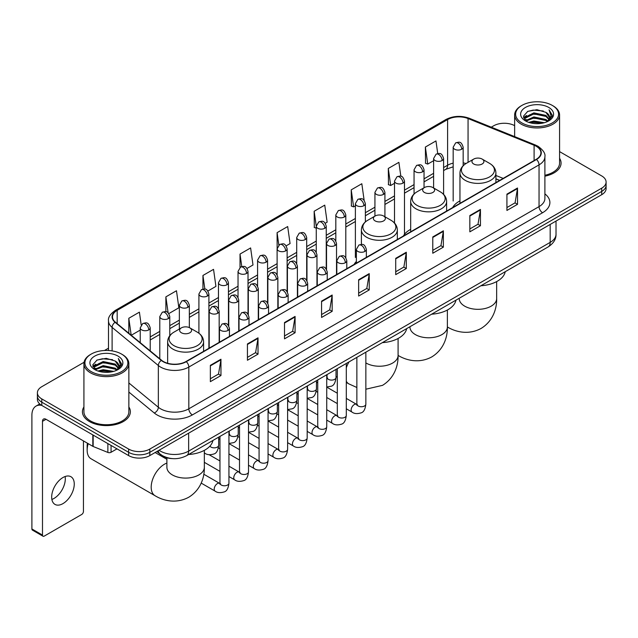 <?xml version="1.0" encoding="UTF-8"?>
<svg xmlns="http://www.w3.org/2000/svg" width="638" height="638" viewBox="0 0 638 638"><rect width="100%" height="100%" fill="white"/><g stroke="black" fill="none" stroke-linecap="round" stroke-linejoin="round"><path stroke-width="0.96" d="M356.371 261.444A26.461 15.28 0 0 0 354.09 264.475M410.681 229.337A26.461 15.28 0 0 0 403.375 236.02M459.958 200.882A26.461 15.28 0 0 0 452.661 207.565M499.642 180.442L495.909 178.935M172.252 458.602A14.977 8.645 180 0 1 161.031 454.934L156.876 451.513M84.049 362.288L41.789 386.692A14.977 8.645 0 0 0 37.395 392.809L37.395 399.332A14.977 8.645 0 0 0 41.789 405.441L128.637 455.588A14.977 8.645 0 0 0 149.818 455.588L601.714 194.686A14.977 8.645 0 0 0 606.1 188.569L606.1 185.307A14.977 8.645 0 0 1 601.714 191.424A14.977 8.645 0 0 0 606.1 185.307L606.1 182.045A14.977 8.645 0 0 0 601.714 175.936L559.574 151.605M37.395 392.809A14.977 8.645 0 0 0 41.789 398.917L128.637 449.064A14.977 8.645 0 0 0 149.818 449.064L149.818 452.326L601.714 191.424L149.818 452.326A14.977 8.645 0 0 1 128.637 452.326A14.977 8.645 0 0 0 149.818 452.326L149.818 455.588M41.789 398.917L41.789 402.179L128.637 452.326L41.789 402.179A14.977 8.645 0 0 1 37.395 396.07A14.977 8.645 0 0 0 41.789 402.179L41.789 405.441M83.921 406.948A23.965 13.837 0 0 0 82.43 411.765A23.965 13.837 0 0 0 89.448 421.543A23.965 13.837 0 0 0 115.566 424.541A23.965 13.837 0 0 0 130.359 411.765A23.965 13.837 0 0 0 128.86 406.948A23.965 13.837 0 0 1 130.359 411.765A23.965 13.837 0 0 1 115.566 424.541A23.965 13.837 0 0 1 89.448 421.543A23.965 13.837 0 0 1 82.43 411.765A23.965 13.837 0 0 1 83.921 406.948M536.223 146.277A15.974 9.227 180 0 1 540.904 152.801A15.974 9.227 180 0 1 536.223 159.317L186.001 361.515A15.974 9.227 180 0 1 161.621 360.287L115.382 322.166A15.974 9.227 180 0 1 112.495 316.871A15.974 9.227 180 0 1 117.177 310.347L447.597 119.577A15.974 9.227 180 0 1 468.061 118.548L534.094 145.241A15.974 9.227 180 0 1 536.223 146.277M536.502 146.11A16.373 9.458 0 0 0 534.317 145.049L468.284 118.357A16.373 9.458 0 0 0 447.318 119.418L116.89 310.188A16.373 9.458 0 0 0 115.055 322.294L161.294 360.422A16.373 9.458 0 0 0 186.288 361.682L536.502 159.484A16.373 9.458 0 0 0 536.502 146.11M210.365 365.351L210.365 381.66L220.955 375.543L220.955 359.234L210.365 365.351M210.365 378.765L218.523 374.051L220.915 359.776A3.995 2.305 -120 0 0 220.955 359.234M218.451 374.091L220.955 375.543M247.432 343.946L247.432 360.255L258.023 354.138L258.023 337.837L247.432 343.946M247.432 357.36L255.591 352.654L257.983 338.371A3.995 2.305 -120 0 0 258.023 337.837M255.519 352.694L258.023 354.138M284.5 322.549L284.5 338.85L295.091 332.741L295.091 316.432L284.5 322.549M284.5 335.963L292.659 331.25L295.051 316.974A3.995 2.305 -120 0 0 295.091 316.432M292.587 331.289L295.091 332.741M321.576 301.144L321.576 317.453L332.167 311.336L332.167 295.027L321.576 301.144M321.576 314.558L329.726 309.845L332.119 295.569A3.995 2.305 -120 0 0 332.167 295.027M329.655 309.893L332.167 311.336M506.923 194.135L506.923 210.444L517.514 204.327L517.514 188.019L506.923 194.135M506.923 207.549L515.081 202.836L517.466 188.561A3.995 2.305 -120 0 0 517.514 188.019M515.01 202.876L517.514 204.327M469.847 215.54L469.847 231.841L480.446 225.724L480.446 209.424L469.847 215.54M469.847 228.946L478.006 224.241L480.398 209.966A3.995 2.305 -120 0 0 480.446 209.424M477.934 224.281L480.446 225.724M432.779 236.937L432.779 253.246L443.37 247.129L443.37 230.82L432.779 236.937M432.779 250.351L440.938 245.646L443.33 231.363A3.995 2.305 -120 0 0 443.37 230.82M440.866 245.686L443.37 247.129M395.712 258.342L395.712 274.643L406.302 268.534L406.302 252.225L395.712 258.342M395.712 271.756L403.87 267.043L406.262 252.768A3.995 2.305 -120 0 0 406.302 252.225M403.798 267.083L406.302 268.534M358.644 279.739L358.644 296.048L369.235 289.931L369.235 273.63L358.644 279.739M358.644 293.153L366.802 288.448L369.187 274.173A3.995 2.305 -120 0 0 369.235 273.63M366.73 288.488L369.235 289.931M544.9 176.176A23.965 13.837 0 0 0 561.073 163.089A23.965 13.837 0 0 0 559.574 158.28A23.965 13.837 0 0 1 561.073 163.089A23.965 13.837 0 0 1 544.9 176.176M149.818 449.064L601.714 188.162A14.977 8.645 0 0 0 606.1 182.045M514.635 125.662A14.977 8.645 0 0 0 493.684 125.79L491.292 127.169M108.5 348.173L104.472 350.493M207.916 291.016L215.931 286.382L213.539 269.348L202.948 275.464L202.948 289.086M168.799 313.601L178.863 307.787L176.471 290.753L165.88 296.861L165.88 311.703M141.197 324.925L139.403 312.149L128.812 318.266L128.812 333.235M325.268 223.26L327.142 222.176L324.75 205.141L314.159 211.258L314.327 227.463M364.154 200.396L361.818 183.736L351.227 189.853L351.402 206.066M400.839 176.263L398.886 162.339L388.295 168.456L388.47 184.661M437.732 153.567L435.961 140.934L425.371 147.051L425.538 163.256M247.034 268.431L252.999 264.985L250.614 247.943L240.016 254.06L240.016 267.418M286.151 245.845L290.075 243.58L287.682 226.546L277.091 232.655L277.147 248.932M277.147 274.787L277.091 248.804M277.091 232.655L278.83 245.08M316.265 228.189L314.159 227.399M314.159 211.258L316.265 226.243A4.992 2.879 0 0 0 317.724 228.276A4.992 2.879 0 0 0 324.782 228.276A4.992 2.879 0 0 0 326.249 226.235C324.224 219.831 322.254 221.107 318.761 221.912A4.992 2.879 60 0 1 321.257 222.16A4.992 2.879 -120 0 1 324.782 228.276M351.227 189.853L353.619 206.895L355.382 205.875M353.619 206.895L351.227 206.002M388.295 168.456L390.687 185.491L394.499 183.289M390.687 185.491L388.295 184.597M425.371 147.051L427.755 164.086L433.617 160.704M427.755 164.086L425.371 163.192M240.016 254.06L241.778 266.572M202.948 275.464L204.862 289.086M165.88 296.861L168.129 312.859M131.268 335.261L140.232 330.085M128.812 318.266L131.189 335.189M521.924 122.935A21.469 12.393 0 0 0 552.285 122.935A21.469 12.393 0 0 0 552.285 105.406L552.994 105.812A22.466 12.975 0 0 1 559.574 114.992A22.466 12.975 0 0 1 545.705 126.97A22.466 12.975 0 0 1 521.222 124.163A22.466 12.975 0 0 1 514.635 114.992A22.466 12.975 0 0 1 521.222 105.812L521.924 105.406A21.469 12.393 0 0 0 521.924 122.935M544.9 175.259A22.466 12.975 0 0 0 559.574 163.089L559.574 114.992M528.695 122.352L533.878 121.021L544.381 122.711M530.178 122.799L533.878 122.041L542.842 123.086M525.481 120.67L533.878 116.945L545.929 119.489L547.875 121.1M525.983 121.108L533.878 117.966L545.929 120.51L547.332 121.587M524.771 119.992L525.05 117.288L533.878 112.87L545.929 115.414L549.23 119.162M524.659 119.497L525.05 118.309L533.878 113.891L545.929 116.435L548.999 119.649M547.205 121.691A12.481 7.209 0 0 0 549.589 117.456A12.481 7.209 0 0 0 545.929 112.36L549.581 117.703M548.76 107.447A16.476 9.514 0 0 0 525.489 107.423A16.476 9.514 0 0 0 525.385 120.853A16.476 9.514 0 0 0 525.457 120.901A16.476 9.514 0 0 0 548.832 120.853A16.476 9.514 0 0 0 548.76 107.447M545.929 112.36L536.965 109.68L527.746 111.379L523.471 116.204L526.31 121.356M548.225 121.188L552.213 116.14L552.293 115.231L549.047 109.824L551.088 115.885L547.34 121.627M552.994 105.812L552.285 105.406A21.469 12.393 0 0 0 521.924 105.406M549.047 109.824L552.285 115.438M527.53 111.483L533.177 110.087L543.289 110.996M523.639 118.046L525.481 116.594M529.532 114.872L533.177 114.17L542.93 114.968M529.532 118.947L533.177 118.245L542.93 119.043M530.282 122.831L533.177 122.321L542.826 123.094M523.535 117.639L526.557 115.494M525.138 120.383L526.557 119.569M473.699 163.99A5.989 3.461 0 0 0 482.168 163.99A5.989 3.461 0 0 0 482.168 159.093L489.609 163.392A16.508 9.53 0 0 1 489.609 176.87A16.508 9.53 0 0 1 466.258 176.87A16.508 9.53 0 0 1 466.258 163.392C462.191 165.808 460.094 169.014 459.958 173.018A17.976 10.375 0 0 0 465.23 180.355A17.976 10.375 0 0 0 484.816 182.604A17.976 10.375 0 0 0 495.909 173.018C495.774 169.014 493.676 165.808 489.609 163.392L482.168 159.093A5.989 3.461 0 0 0 473.699 159.093A5.989 3.461 0 0 0 473.699 163.99M480.916 285.744A27.458 15.854 0 0 0 505.232 271.7M424.414 192.445A5.989 3.461 0 0 0 432.891 192.445A5.989 3.461 0 0 0 432.891 187.548L440.324 191.847A16.508 9.53 0 0 1 440.324 205.324A16.508 9.53 0 0 1 416.973 205.324A16.508 9.53 0 0 1 416.973 191.847C412.906 194.263 410.808 197.469 410.681 201.472A17.976 10.375 0 0 0 415.944 208.809A17.976 10.375 0 0 0 435.531 211.058A17.976 10.375 0 0 0 446.624 201.472C446.488 197.469 444.391 194.263 440.324 191.847L432.891 187.548A5.989 3.461 0 0 0 424.414 187.548A5.989 3.461 0 0 0 424.414 192.445M431.631 314.191A27.458 15.854 0 0 0 455.947 300.155M375.128 220.9A5.989 3.461 0 0 0 383.605 220.9A5.989 3.461 0 0 0 383.605 216.003L391.038 220.301A16.508 9.53 0 0 1 391.038 233.779A16.508 9.53 0 0 1 367.687 233.779A16.508 9.53 0 0 1 367.687 220.301C363.62 222.718 361.523 225.924 361.395 229.927A17.976 10.375 0 0 0 366.659 237.264A17.976 10.375 0 0 0 386.245 239.513A17.976 10.375 0 0 0 397.338 229.927C397.211 225.924 395.105 222.718 391.038 220.301L383.605 216.003A5.989 3.461 0 0 0 375.128 216.003A5.989 3.461 0 0 0 375.128 220.9M382.345 342.646A27.458 15.854 0 0 0 406.661 328.61M88.188 443.649A18.725 10.806 120 0 0 87.151 450.189L87.151 446.106A13.733 7.927 -60 0 1 87.446 443.219M87.151 450.189A18.725 10.806 120 0 0 91.027 458.754L155.074 495.734A18.725 10.806 -60 0 1 152.203 480.725A18.725 10.806 -60 0 1 164.437 464.233A18.725 10.806 -60 0 1 166.893 463.076M181.375 332.757A5.989 3.461 0 0 0 189.853 332.757A5.989 3.461 0 0 0 189.853 327.868L197.294 332.159A16.508 9.53 0 0 1 197.294 345.644A16.508 9.53 0 0 1 173.943 345.644A16.508 9.53 0 0 1 173.943 332.159C169.875 334.575 167.77 337.781 167.642 341.785A17.976 10.375 0 0 0 172.906 349.122A17.976 10.375 0 0 0 192.493 351.371A17.976 10.375 0 0 0 203.586 341.785C203.458 337.781 201.361 334.575 197.294 332.159L189.853 327.868A5.989 3.461 0 0 0 181.375 327.868A5.989 3.461 0 0 0 181.375 332.757M188.593 454.511A27.458 15.854 0 0 0 212.917 440.467M65.1 476.522A15.974 9.227 -60 0 1 54.007 498.438A15.974 9.227 -60 0 1 51.877 499.434M62.971 503.605A15.974 9.227 120 0 0 73.402 489.529A15.974 9.227 120 0 0 70.954 476.73A15.974 9.227 120 0 0 62.971 477.519A15.974 9.227 120 0 0 52.531 491.595A15.974 9.227 120 0 0 54.98 504.403A15.974 9.227 120 0 0 62.971 503.605M111.068 445.444L111.068 452.27L116.985 448.857M41.614 405.345A19.969 11.532 -120 0 0 36.039 406.087A19.969 11.532 -120 0 0 31.9 415.226L31.9 528.966L42.491 535.083L42.491 421.343A4.992 2.879 60 0 1 43.528 419.054A4.992 2.879 60 0 1 46.024 419.302L92.821 446.321L92.821 434.909M42.491 535.083A2.496 1.443 120 0 0 43.009 536.223L32.418 530.106A2.496 1.443 -60 0 1 31.9 528.966M43.009 536.223A2.496 1.443 120 0 0 44.253 536.095L81.68 514.491A2.496 1.443 120 0 0 83.442 511.437L83.442 440.906M111.068 452.27A2.496 1.443 180 0 1 107.87 452.438L93.156 446.488A2.496 1.443 180 0 1 92.821 446.321M91.21 371.611A21.469 12.393 0 0 0 121.571 371.611A21.469 12.393 0 0 0 121.571 354.082A21.469 12.393 0 0 0 121.571 354.074L122.281 354.489A22.466 12.975 0 0 1 128.86 363.66A22.466 12.975 0 0 1 114.992 375.638A22.466 12.975 0 0 1 90.508 372.831A22.466 12.975 0 0 1 83.921 363.66A22.466 12.975 0 0 1 90.508 354.489L91.21 354.082A21.469 12.393 0 0 0 91.21 371.611M83.921 363.66L83.921 411.765A22.466 12.975 0 0 0 90.508 420.936A22.466 12.975 0 0 0 114.992 423.744A22.466 12.975 0 0 0 128.86 411.765L128.86 363.66M97.981 371.021L103.165 369.697L113.668 371.38M99.464 371.476L103.165 370.71L112.128 371.763L102.463 370.989L99.568 371.499M94.767 369.346L103.165 365.622L115.215 368.166L117.161 369.769M95.269 369.785L103.165 366.635L115.215 369.179L116.618 370.255M94.057 368.66L94.336 365.957L103.165 361.539L115.215 364.083L118.516 367.831M93.945 368.166L94.336 366.978L103.165 362.559L115.215 365.103L118.285 368.317M116.491 370.359A12.481 7.209 0 0 0 118.875 366.124A12.481 7.209 0 0 0 115.215 361.028L118.867 366.371M118.046 356.116A16.476 9.514 0 0 0 94.775 356.092A16.476 9.514 0 0 0 94.671 369.53A16.476 9.514 0 0 0 94.743 369.569A16.476 9.514 0 0 0 118.118 369.53A16.476 9.514 0 0 0 118.046 356.116M115.215 361.028L106.251 358.349L97.032 360.047L92.765 364.872L95.596 370.024M117.52 369.857L121.499 364.808L121.579 363.907L118.333 358.492L120.375 364.553L116.626 370.295M122.281 354.489L121.571 354.082A21.469 12.393 0 0 0 91.21 354.082M118.333 358.492L121.571 364.107M96.817 360.151L102.463 358.763L112.575 359.665M92.925 366.714L94.767 365.271M98.818 363.54L102.463 362.839L112.216 363.636M98.818 367.624L102.463 366.914L112.216 367.711M92.821 366.316L95.844 364.162M94.424 369.051L95.844 368.238M159.069 450.245A19.969 11.532 0 0 0 160.409 451.098A19.969 11.532 0 0 0 188.649 451.098L550.171 242.384A19.969 11.532 0 0 0 556.017 234.226C556.161 239.186 553.529 243.429 548.098 246.954L186.583 455.676A9.985 5.766 60 0 0 188.649 451.098L188.649 433.162M550.171 224.44L550.171 242.384A9.985 5.766 60 0 1 548.098 246.954M158.256 450.715A9.985 6.675 129.5 0 0 159.994 453.961L156.964 451.457M601.714 194.686L601.714 188.162M128.637 455.588L128.637 449.064M544.9 193.888A24.962 14.411 180 0 1 542.579 212.725L192.357 414.923A4.992 2.879 60 0 1 188.824 408.806L539.046 206.608A19.969 11.532 0 0 0 544.9 198.458L544.9 156.709A19.969 11.532 180 0 1 539.046 164.867A4.992 2.879 -120 0 0 536.502 159.484M192.357 414.923A24.962 14.411 180 0 1 157.052 414.923A24.962 14.411 180 0 1 154.26 412.993L128.86 392.059M161.294 360.422A4.992 3.342 129.5 0 0 158.344 365.526L158.344 407.267A19.969 11.532 0 0 0 160.585 408.806A19.969 11.532 0 0 0 188.824 408.806L188.824 367.065A19.969 11.532 180 0 1 158.344 365.526L112.113 327.398A19.969 11.532 180 0 1 108.5 320.786L108.5 350.509M544.9 156.709C545.562 153.591 543.265 150.113 538.017 146.269L535.386 145.001A4.992 2.337 112 0 0 534.317 145.049M535.386 145.001L469.353 118.301C461.083 115.374 453.235 115.805 445.803 119.577A4.992 2.879 60 0 1 447.318 119.418M116.89 310.188A4.992 2.879 -120 0 0 115.382 310.347C110.199 314.071 107.902 317.549 108.5 320.786M115.055 322.294A4.992 3.342 129.5 0 0 112.113 327.398L112.113 350.892M469.353 118.301A4.992 2.337 112 0 0 468.284 118.357M186.288 361.682A4.992 2.879 60 0 1 188.824 367.065L539.046 164.867L539.046 206.608A4.992 2.879 60 0 0 542.579 212.725M128.86 382.952L158.344 407.267A4.992 3.342 -50.5 0 1 154.26 412.993M117.177 310.347L117.177 323.641M534.094 145.241L534.094 160.553M468.061 118.548L468.061 162.355M503.175 178.401L495.909 175.466M466.051 163.511A15.974 9.227 0 0 0 463.156 162.873M453.171 163.153A15.974 9.227 0 0 0 447.597 165.242L443.601 167.547M447.597 119.577L447.597 165.242A8.988 5.192 60 0 1 445.739 169.357L443.601 170.585M433.617 173.313L424.039 178.839M414.054 184.605L404.484 190.132M394.499 195.898L384.921 201.425M374.937 207.191L365.367 212.717M355.382 218.483L345.804 224.01M335.819 229.776L326.249 235.302M316.265 241.068L306.687 246.595M296.702 252.353L287.132 257.88M277.147 263.646L267.569 269.172M257.585 274.938L248.015 280.465M238.03 286.231L228.452 291.757M218.467 297.523L208.897 303.05M198.912 308.816L189.334 314.343M179.35 320.109L169.78 325.635M159.795 331.401L150.217 336.928M358.644 280.257L369.187 274.173M395.712 258.861L406.262 252.768M432.779 237.456L443.33 231.363M469.847 216.051L480.398 209.966M506.923 194.654L517.466 188.561M321.576 301.662L332.119 295.569M284.5 323.059L295.051 316.974M247.432 344.464L257.983 338.371M210.365 365.869L220.915 359.776M496.659 281.581L496.659 298.52A18.725 10.806 180 0 1 491.172 306.16A18.725 10.806 180 0 1 464.695 306.16A18.725 10.806 180 0 1 459.216 298.52L459.256 299.246M447.39 326.959A18.725 10.806 -60 0 1 447.374 326.951L447.39 326.959C455.412 331.88 468.396 335.349 481.092 328.442C493.421 320.898 496.914 307.915 496.659 298.52M447.374 310.028L447.374 326.967A18.725 10.806 180 0 1 441.887 334.615A18.725 10.806 180 0 1 415.41 334.615A18.725 10.806 180 0 1 409.931 326.967L409.971 327.701M447.374 326.967C447.629 336.37 444.136 349.353 431.806 356.897C419.118 363.804 406.127 360.334 398.104 355.414A18.725 10.806 -60 0 1 398.088 355.406A18.725 10.806 180 0 1 392.601 363.07A18.725 10.806 180 0 1 366.124 363.07A18.725 10.806 180 0 1 365.853 362.91M356.865 387.489L348.819 383.869A18.725 10.806 -60 0 1 346.298 381.245M346.298 367.791A18.725 10.806 -60 0 1 349.042 361.882M204.335 450.348L204.335 467.287A18.725 10.806 180 0 1 198.857 474.927A18.725 10.806 180 0 1 172.38 474.927A18.725 10.806 180 0 1 166.893 467.287L166.933 468.021M364.888 251.428A4.992 2.879 0 0 0 366.356 249.394C364.33 242.99 362.36 244.266 358.867 245.072A4.992 2.879 60 0 1 361.363 245.319A4.992 2.879 -120 0 1 364.888 251.428A4.992 2.879 0 0 1 357.83 251.428A4.992 2.879 0 0 1 356.371 249.394L358.867 245.072M346.298 408.783L352.056 412.108A4.49 2.592 -60 0 1 351.363 408.511A4.49 2.592 -60 0 1 354.297 404.548A4.49 2.592 -60 0 1 354.497 404.444A4.49 2.592 -60 0 1 356.546 404.325L346.298 398.407M357.128 404.779L356.722 405.114L356.865 404.141A4.49 2.592 -0 0 0 358.181 405.975A4.49 2.592 -0 0 0 364.33 406.087A4.49 2.592 -0 0 0 365.853 404.141C365.239 409.357 363.62 412.276 361.004 412.882C357.248 414.022 354.265 413.767 352.056 412.108M345.333 262.72A4.992 2.879 0 0 0 346.793 260.687C344.767 254.283 342.797 255.559 339.304 256.356A4.992 2.879 60 0 1 341.801 256.604A4.992 2.879 -120 0 1 345.333 262.72A4.992 2.879 0 0 1 338.268 262.72A4.992 2.879 0 0 1 336.808 260.687L339.304 256.356M326.736 420.075L332.494 423.401A4.49 2.592 -60 0 1 331.808 419.804A4.49 2.592 -60 0 1 334.743 415.84A4.49 2.592 -60 0 1 334.942 415.729A4.49 2.592 -60 0 1 336.992 415.617L326.736 409.7M337.566 416.072L337.167 416.407L337.311 415.434A4.49 2.592 -0 0 0 338.626 417.268A4.49 2.592 -0 0 0 344.775 417.38A4.49 2.592 -0 0 0 346.298 415.434C345.676 420.649 344.065 423.568 341.45 424.174C337.693 425.315 334.711 425.06 332.494 423.401M325.771 274.013A4.992 2.879 0 0 0 327.238 271.979C325.213 265.575 323.243 266.844 319.75 267.649A4.992 2.879 60 0 1 322.246 267.896A4.992 2.879 -120 0 1 325.771 274.013A4.992 2.879 0 0 1 318.713 274.013A4.992 2.879 0 0 1 317.253 271.979L319.75 267.649M307.181 431.368L312.939 434.693A4.49 2.592 -60 0 1 312.245 431.089A4.49 2.592 -60 0 1 315.18 427.133A4.49 2.592 -60 0 1 315.379 427.021A4.49 2.592 -60 0 1 317.429 426.91L307.181 420.992M318.011 427.364L317.604 427.691L317.748 426.726A4.49 2.592 -0 0 0 319.064 428.561A4.49 2.592 -0 0 0 325.213 428.672A4.49 2.592 -0 0 0 326.736 426.726C326.122 431.942 324.503 434.861 321.887 435.467C318.131 436.607 315.148 436.352 312.939 434.693M306.216 285.306A4.992 2.879 0 0 0 307.675 283.272C305.65 276.86 303.68 278.136 300.187 278.942A4.992 2.879 60 0 1 302.683 279.189A4.992 2.879 -120 0 1 306.216 285.306A4.992 2.879 0 0 1 299.158 285.306A4.992 2.879 0 0 1 297.691 283.272L300.187 278.942M287.618 442.66L293.376 445.986A4.49 2.592 -60 0 1 292.69 442.381A4.49 2.592 -60 0 1 295.625 438.426A4.49 2.592 -60 0 1 295.825 438.314A4.49 2.592 -60 0 1 297.874 438.202L287.618 432.285M298.448 438.657L298.05 438.984L298.193 438.019A4.49 2.592 -0 0 0 299.509 439.853A4.49 2.592 -0 0 0 305.658 439.965A4.49 2.592 -0 0 0 307.181 438.019C306.559 443.235 304.948 446.145 302.332 446.76C298.576 447.9 295.593 447.645 293.376 445.986M286.653 296.598A4.992 2.879 0 0 0 288.121 294.557C286.095 288.153 284.125 289.429 280.632 290.234A4.992 2.879 60 0 1 283.128 290.481A4.992 2.879 -120 0 1 286.653 296.598A4.992 2.879 0 0 1 279.596 296.598A4.992 2.879 0 0 1 278.136 294.557L280.632 290.234M268.064 453.953L273.822 457.279A4.49 2.592 -60 0 1 273.128 453.674A4.49 2.592 -60 0 1 276.063 449.718A4.49 2.592 -60 0 1 276.262 449.607A4.49 2.592 -60 0 1 278.312 449.495L268.064 443.577M278.894 449.95L278.487 450.276L278.631 449.311A4.49 2.592 -0 0 0 279.946 451.146A4.49 2.592 -0 0 0 286.095 451.257A4.49 2.592 -0 0 0 287.618 449.311C287.004 454.527 285.385 457.438 282.77 458.052C279.013 459.193 276.031 458.937 273.822 457.279M267.099 307.891A4.992 2.879 0 0 0 268.558 305.849C266.532 299.445 264.563 300.721 261.07 301.527A4.992 2.879 60 0 1 263.566 301.774A4.992 2.879 -120 0 1 267.099 307.891A4.992 2.879 0 0 1 260.041 307.891A4.992 2.879 0 0 1 258.573 305.849L261.07 301.527M248.501 465.246L254.259 468.571A4.49 2.592 -60 0 1 253.573 464.966A4.49 2.592 -60 0 1 256.508 461.011A4.49 2.592 -60 0 1 256.707 460.899A4.49 2.592 -60 0 1 258.757 460.788L248.501 454.87M259.331 461.242L258.932 461.569L259.076 460.604A4.49 2.592 -0 0 0 260.392 462.438A4.49 2.592 -0 0 0 266.54 462.55A4.49 2.592 -0 0 0 268.064 460.604C267.442 465.82 265.831 468.731 263.215 469.345C259.459 470.485 256.476 470.23 254.259 468.571M247.536 319.183A4.992 2.879 0 0 0 249.003 317.142C246.978 310.738 245.008 312.014 241.515 312.819A4.992 2.879 60 0 1 244.011 313.067A4.992 2.879 -120 0 1 247.536 319.183A4.992 2.879 0 0 1 240.478 319.183A4.992 2.879 0 0 1 239.019 317.142L241.515 312.819M228.946 476.538L234.704 479.864A4.49 2.592 -60 0 1 234.01 476.259A4.49 2.592 -60 0 1 236.945 472.303A4.49 2.592 -60 0 1 237.145 472.192A4.49 2.592 -60 0 1 239.194 472.08L228.946 466.163M239.776 472.535L239.37 472.862L239.513 471.897A4.49 2.592 -0 0 0 240.829 473.731A4.49 2.592 -0 0 0 246.978 473.843A4.49 2.592 -0 0 0 248.501 471.897C247.887 477.112 246.268 480.023 243.652 480.637C239.896 481.778 236.913 481.523 234.704 479.864M227.981 330.476A4.992 2.879 0 0 0 229.441 328.434C227.415 322.031 225.445 323.306 221.952 324.112A4.992 2.879 60 0 1 224.448 324.359A4.992 2.879 -120 0 1 227.981 330.476A4.992 2.879 0 0 1 220.923 330.476A4.992 2.879 0 0 1 219.456 328.434L221.952 324.112M201.209 483.11L215.142 491.156A4.49 2.592 -60 0 1 214.456 487.552A4.49 2.592 -60 0 1 217.391 483.596A4.49 2.592 -60 0 1 217.59 483.484A4.49 2.592 -60 0 1 219.639 483.373L203.793 474.225M220.214 483.819L219.815 484.154L219.958 483.181A4.49 2.592 -0 0 0 221.274 485.016A4.49 2.592 -0 0 0 227.423 485.127A4.49 2.592 -0 0 0 228.946 483.181C228.324 488.405 226.713 491.316 224.097 491.93C220.341 493.07 217.359 492.815 215.142 491.156M335.062 245.502A4.992 2.879 0 0 0 336.521 243.461C334.495 237.057 332.526 238.333 329.033 239.138A4.992 2.879 60 0 1 331.529 239.386A4.992 2.879 -120 0 1 335.062 245.502A4.992 2.879 0 0 1 327.996 245.502A4.992 2.879 0 0 1 326.536 243.461L329.033 239.138M327.294 378.135L326.887 378.47L327.039 377.497A4.49 2.592 -0 0 0 328.355 379.331A4.49 2.592 -0 0 0 334.503 379.443A4.49 2.592 -0 0 0 336.019 377.497C335.405 382.72 333.794 385.631 331.178 386.245L326.736 386.987M315.499 256.787A4.992 2.879 0 0 0 316.966 254.753C314.933 248.349 312.971 249.625 309.47 250.431A4.992 2.879 60 0 1 311.966 250.678A4.992 2.879 -120 0 1 315.499 256.787A4.992 2.879 0 0 1 308.441 256.787A4.992 2.879 0 0 1 306.974 254.753L309.47 250.431M307.731 389.427L307.333 389.762L307.476 388.789A4.49 2.592 -0 0 0 308.792 390.623A4.49 2.592 -0 0 0 314.941 390.735A4.49 2.592 -0 0 0 316.464 388.789C315.85 394.013 314.231 396.924 311.615 397.538L307.181 398.279M295.944 268.08A4.992 2.879 0 0 0 297.404 266.046C295.378 259.642 293.408 260.918 289.915 261.724A4.992 2.879 60 0 1 292.411 261.971A4.992 2.879 -120 0 1 295.944 268.08A4.992 2.879 0 0 1 288.878 268.08A4.992 2.879 0 0 1 287.419 266.046L289.915 261.724M288.177 400.72L287.77 401.055L287.921 400.082A4.49 2.592 -0 0 0 289.237 401.916A4.49 2.592 -0 0 0 295.386 402.028A4.49 2.592 -0 0 0 296.901 400.082C296.287 405.305 294.676 408.216 292.06 408.83L287.618 409.572M276.382 279.372A4.992 2.879 0 0 0 277.849 277.339C275.815 270.935 273.854 272.211 270.353 273.016A4.992 2.879 60 0 1 272.849 273.263A4.992 2.879 -120 0 1 276.382 279.372A4.992 2.879 0 0 1 269.324 279.372A4.992 2.879 0 0 1 267.856 277.339L270.353 273.016M268.614 412.012L268.215 412.347L268.359 411.374A4.49 2.592 -0 0 0 269.675 413.209A4.49 2.592 -0 0 0 275.823 413.32A4.49 2.592 -0 0 0 277.347 411.374C276.733 416.598 275.114 419.509 272.498 420.123L268.064 420.865M256.827 290.665A4.992 2.879 0 0 0 258.286 288.631C256.261 282.227 254.291 283.503 250.798 284.309A4.992 2.879 60 0 1 253.294 284.556A4.992 2.879 -120 0 1 256.827 290.665A4.992 2.879 0 0 1 249.761 290.665A4.992 2.879 0 0 1 248.302 288.631L250.798 284.309M249.059 423.305L248.653 423.64L248.804 422.667A4.49 2.592 -0 0 0 250.12 424.501A4.49 2.592 -0 0 0 256.269 424.613A4.49 2.592 -0 0 0 257.784 422.667C257.17 427.883 255.559 430.802 252.943 431.416L248.501 432.157M237.264 301.957A4.992 2.879 0 0 0 238.732 299.924C236.698 293.52 234.736 294.796 231.235 295.593A4.992 2.879 60 0 1 233.731 295.841A4.992 2.879 -120 0 1 237.264 301.957A4.992 2.879 0 0 1 230.206 301.957A4.992 2.879 0 0 1 228.739 299.924L231.235 295.593M229.497 434.598L229.098 434.933L229.241 433.96A4.49 2.592 -0 0 0 230.557 435.794A4.49 2.592 -0 0 0 236.706 435.906A4.49 2.592 -0 0 0 238.229 433.96C237.615 439.175 235.996 442.094 233.38 442.7L228.946 443.45M217.71 313.25A4.992 2.879 0 0 0 219.169 311.216C217.143 304.812 215.173 306.081 211.68 306.886A4.992 2.879 60 0 1 214.177 307.133A4.992 2.879 -120 0 1 217.71 313.25A4.992 2.879 0 0 1 210.644 313.25A4.992 2.879 0 0 1 209.184 311.216L211.68 306.886M209.934 446.114A4.49 2.592 -0 0 0 211.003 447.086A4.49 2.592 -0 0 0 217.151 447.198A4.49 2.592 -0 0 0 218.667 445.252C218.052 450.468 216.441 453.387 213.826 453.993C210.069 455.141 207.079 454.878 204.87 453.219A4.49 2.592 -60 0 1 204.335 452.717M461.697 149.228A4.992 2.879 0 0 0 463.156 147.195C461.13 140.791 459.161 142.067 455.668 142.872A4.992 2.879 60 0 1 458.164 143.119A4.992 2.879 -120 0 1 461.697 149.228A4.992 2.879 0 0 1 454.639 149.228A4.992 2.879 0 0 1 453.171 147.195L455.668 142.872M442.134 160.521A4.992 2.879 0 0 0 443.601 158.487C441.576 152.083 439.606 153.359 436.113 154.165A4.992 2.879 60 0 1 438.609 154.412A4.992 2.879 -120 0 1 442.134 160.521A4.992 2.879 0 0 1 435.076 160.521A4.992 2.879 0 0 1 433.617 158.487L436.113 154.165M422.579 171.813A4.992 2.879 0 0 0 424.039 169.78C422.013 163.376 420.043 164.652 416.55 165.449A4.992 2.879 60 0 1 419.046 165.697A4.992 2.879 -120 0 1 422.579 171.813A4.992 2.879 0 0 1 415.521 171.813A4.992 2.879 0 0 1 414.054 169.78L416.55 165.449M403.017 183.106A4.992 2.879 0 0 0 404.484 181.072C402.458 174.668 400.489 175.936 396.995 176.742A4.992 2.879 60 0 1 399.492 176.989A4.992 2.879 -120 0 1 403.017 183.106A4.992 2.879 0 0 1 395.959 183.106A4.992 2.879 0 0 1 394.499 181.072L396.995 176.742M383.462 194.399A4.992 2.879 0 0 0 384.921 192.357C382.896 185.953 380.926 187.229 377.433 188.035A4.992 2.879 60 0 1 379.929 188.282A4.992 2.879 -120 0 1 383.462 194.399A4.992 2.879 0 0 1 376.404 194.399A4.992 2.879 0 0 1 374.937 192.357L377.433 188.035M363.899 205.691A4.992 2.879 0 0 0 365.367 203.65C363.341 197.246 361.371 198.522 357.878 199.327A4.992 2.879 60 0 1 360.374 199.574A4.992 2.879 -120 0 1 363.899 205.691A4.992 2.879 0 0 1 356.841 205.691A4.992 2.879 0 0 1 355.382 203.65L357.878 199.327M344.345 216.984A4.992 2.879 0 0 0 345.804 214.942C343.778 208.538 341.809 209.814 338.315 210.62A4.992 2.879 60 0 1 340.812 210.867A4.992 2.879 -120 0 1 344.345 216.984A4.992 2.879 0 0 1 337.287 216.984A4.992 2.879 0 0 1 335.819 214.942L338.315 210.62M305.227 239.569A4.992 2.879 0 0 0 306.687 237.527C304.661 231.123 302.691 232.399 299.198 233.205A4.992 2.879 60 0 1 301.694 233.452A4.992 2.879 -120 0 1 305.227 239.569A4.992 2.879 0 0 1 298.169 239.569A4.992 2.879 0 0 1 296.702 237.527L299.198 233.205M285.664 250.862A4.992 2.879 0 0 0 287.132 248.82C285.106 242.416 283.136 243.692 279.643 244.498A4.992 2.879 60 0 1 282.14 244.745A4.992 2.879 -120 0 1 285.664 250.862A4.992 2.879 0 0 1 278.607 250.862A4.992 2.879 0 0 1 277.147 248.82L279.643 244.498M266.11 262.154A4.992 2.879 0 0 0 267.569 260.113C265.544 253.709 263.574 254.985 260.081 255.79A4.992 2.879 60 0 1 262.577 256.037A4.992 2.879 -120 0 1 266.11 262.154A4.992 2.879 0 0 1 259.052 262.154A4.992 2.879 0 0 1 257.585 260.113L260.081 255.79M246.547 273.447A4.992 2.879 0 0 0 248.015 271.405C245.989 265.001 244.019 266.277 240.526 267.083A4.992 2.879 60 0 1 243.022 267.33A4.992 2.879 -120 0 1 246.547 273.447A4.992 2.879 0 0 1 239.489 273.447A4.992 2.879 0 0 1 238.03 271.405L240.526 267.083M226.992 284.739A4.992 2.879 0 0 0 228.452 282.698C226.426 276.294 224.456 277.57 220.963 278.375A4.992 2.879 60 0 1 223.459 278.623A4.992 2.879 -120 0 1 226.992 284.739A4.992 2.879 0 0 1 219.935 284.739A4.992 2.879 0 0 1 218.467 282.698L220.963 278.375M207.43 296.024A4.992 2.879 0 0 0 208.897 293.99C206.871 287.586 204.902 288.862 201.409 289.668A4.992 2.879 60 0 1 203.905 289.915A4.992 2.879 -120 0 1 207.43 296.024A4.992 2.879 0 0 1 200.372 296.024A4.992 2.879 0 0 1 198.912 293.99L201.409 289.668M187.875 307.317A4.992 2.879 0 0 0 189.334 305.283C187.309 298.879 185.339 300.155 181.846 300.961A4.992 2.879 60 0 1 184.342 301.208A4.992 2.879 -120 0 1 187.875 307.317A4.992 2.879 0 0 1 180.817 307.317A4.992 2.879 0 0 1 179.35 305.283L181.846 300.961M168.312 318.609A4.992 2.879 0 0 0 169.78 316.576C167.754 310.172 165.784 311.448 162.291 312.253A4.992 2.879 60 0 1 164.787 312.5A4.992 2.879 -120 0 1 168.312 318.609A4.992 2.879 0 0 1 161.254 318.609A4.992 2.879 0 0 1 159.795 316.576L162.291 312.253M148.758 329.902A4.992 2.879 0 0 0 150.217 327.868C148.191 321.464 146.222 322.74 142.729 323.546A4.992 2.879 60 0 1 145.225 323.793A4.992 2.879 -120 0 1 148.758 329.902A4.992 2.879 0 0 1 141.7 329.902A4.992 2.879 0 0 1 140.232 327.868L142.729 323.546M42.491 421.343L46.024 419.302M93.156 435.1L93.156 446.488M107.87 452.438L107.87 443.601M186.583 455.676C178.544 459.711 170.513 459.711 162.475 455.676L159.994 453.961M556.017 234.226L556.017 221.067M445.803 119.577L115.382 310.347M453.171 166.829L445.739 169.357M433.617 176.351L424.039 181.878M414.054 187.644L404.484 193.17M394.499 198.936L384.921 204.463M374.937 210.229L365.367 215.756M355.382 221.522L345.804 227.048M335.819 232.814L326.249 238.341M316.265 244.107L306.687 249.633M296.702 255.399L287.132 260.926M277.147 266.692L267.569 272.219M257.585 277.977L248.015 283.503M238.03 289.269L228.452 294.796M218.467 300.562L208.897 306.088M198.912 311.854L189.334 317.381M179.35 323.147L169.78 328.674M159.795 334.44L150.217 339.966M499.753 180.379L495.909 178.823M524.627 119.816L524.627 118.987M514.635 136.612L514.635 114.992M495.909 182.596L495.909 173.018M459.958 203.347L459.958 173.018M473.699 159.093L466.258 163.392M398.104 355.414L398.088 355.406C398.343 364.824 394.85 377.808 382.521 385.352L365.853 389.212M446.624 211.05L446.624 201.472M410.681 231.801L410.681 201.472M424.414 187.548L416.973 191.847M348.819 383.869L346.298 382.409M337.311 377.225L336.019 376.484M398.088 338.483L398.088 355.422M397.338 239.505L397.338 229.927M361.395 244.402L361.395 229.927M375.128 216.003L367.687 220.301M204.335 467.287C204.591 476.69 201.098 489.673 188.776 497.217C176.08 504.116 163.089 500.655 155.074 495.734M203.586 351.363L203.586 341.785M167.642 363.269L167.642 341.785M181.375 327.868L173.943 332.159M166.893 459.32L155.122 452.525M166.893 457.797L166.893 467.287M357.455 404.683L356.546 404.325M365.853 352.168L365.853 404.141M366.356 257.393L366.356 249.394M337.311 403.599L326.736 397.49M317.748 392.306L316.193 391.405M356.865 357.36L356.865 404.141M356.371 263.159L356.371 249.394M337.311 393.215L326.736 387.114M337.901 415.976L336.992 415.617M346.298 363.461L346.298 415.434M346.793 268.686L346.793 260.687M317.748 414.891L307.181 408.783M298.193 403.599L296.638 402.698M337.311 368.652L337.311 415.434M336.808 274.452L336.808 260.687M317.748 404.508L307.181 398.407M318.338 427.269L317.429 426.91M326.736 374.753L326.736 426.726M327.238 279.978L327.238 271.979M298.193 426.184L287.618 420.075M278.631 414.891L277.075 413.99M317.748 379.945L317.748 426.726M317.253 285.744L317.253 271.979M298.193 415.801L287.618 409.7M298.783 438.561L297.874 438.202M307.181 386.046L307.181 438.019M307.675 291.271L307.675 283.272M278.631 437.469L268.064 431.368M259.076 426.184L257.521 425.283M298.193 391.238L298.193 438.019M297.691 297.037L297.691 283.272M278.631 427.093L268.064 420.992M279.221 449.854L278.312 449.495M287.618 397.338L287.618 449.311M288.121 302.564L288.121 294.557M259.076 448.761L248.501 442.66M239.513 437.469L237.958 436.575M278.631 402.53L278.631 449.311M278.136 308.329L278.136 294.557M259.076 438.386L248.501 432.285M259.666 461.146L258.757 460.788M268.064 408.631L268.064 460.604M268.558 313.856L268.558 305.849M239.513 460.054L228.946 453.953M219.958 448.761L218.403 447.868M259.076 413.823L259.076 460.604M258.573 319.622L258.573 305.849M239.513 449.678L228.946 443.577M240.103 472.439L239.194 472.08M248.501 419.924L248.501 471.897M249.003 325.149L249.003 317.142M219.958 471.346L204.335 462.335M239.513 425.115L239.513 471.897M239.019 330.915L239.019 317.142M219.958 460.971L209.112 454.711M220.549 483.732L219.639 483.373M228.946 431.216L228.946 483.181M229.441 336.441L229.441 328.434M219.958 436.408L219.958 483.181M219.456 342.207L219.456 328.434M327.629 378.047L326.712 377.688M336.019 369.394L336.019 377.497M336.521 274.619L336.521 243.461M327.039 374.586L327.039 377.497M317.748 382.888L316.464 382.146M326.536 269.427L326.536 243.461M308.066 389.339L307.157 388.981M316.464 380.687L316.464 388.789M316.966 285.912L316.966 254.753M307.476 385.878L307.476 388.789M298.193 394.18L296.901 393.439M306.974 280.72L306.974 254.753M288.512 400.632L287.594 400.265M296.901 391.979L296.901 400.082M297.404 297.204L297.404 266.046M287.921 397.171L287.921 400.082M278.631 405.473L277.347 404.731M287.419 292.013L287.419 266.046M268.949 411.925L268.04 411.558M277.347 403.272L277.347 411.374M277.849 308.497L277.849 277.339M268.359 408.464L268.359 411.374M259.076 416.766L257.784 416.024M267.856 303.305L267.856 277.339M249.394 423.217L248.477 422.85M257.784 414.564L257.784 422.667M258.286 319.782L258.286 288.631M248.804 419.748L248.804 422.667M239.513 428.058L238.229 427.308M248.302 314.598L248.302 288.631M229.832 434.502L228.922 434.143M238.229 425.857L238.229 433.96M238.732 331.074L238.732 299.924M229.241 431.041L229.241 433.96M219.958 439.351L218.667 438.601M228.739 325.882L228.739 299.924M218.667 437.15L218.667 445.252M219.169 342.367L219.169 311.216M204.87 453.219L204.335 452.916M209.184 348.133L209.184 311.216M463.156 165.744L463.156 147.195M453.171 201.002L453.171 147.195M443.601 194.367L443.601 158.487M433.617 187.971L433.617 158.487M424.039 187.763L424.039 169.78M414.054 194.016L414.054 169.78M404.484 234.329L404.484 181.072M394.499 223.021L394.499 181.072M384.921 216.768L384.921 192.357M374.937 216.115L374.937 192.357M365.367 221.936L365.367 203.65M355.382 257.465L355.382 203.65M345.804 257.704L345.804 214.942M335.819 240.909L335.819 214.942M326.249 268.997L326.249 226.235M316.265 252.201L316.265 226.235L318.761 221.912M306.687 280.289L306.687 237.527M296.702 263.494L296.702 237.527M287.132 291.582L287.132 248.82M267.569 302.867L267.569 260.113M257.585 286.079L257.585 260.113M248.015 314.159L248.015 271.405M238.03 297.372L238.03 271.405M228.452 325.452L228.452 282.698M218.467 308.664L218.467 282.698M208.897 347.798L208.897 293.99M198.912 333.227L198.912 293.99M189.334 327.597L189.334 305.283M179.35 329.033L179.35 305.283M169.78 335.716L169.78 316.576M159.795 358.779L159.795 316.576M150.217 350.884L150.217 327.868M140.232 342.654L140.232 327.868M36.039 406.087L39.723 403.958M93.914 368.485L93.914 367.655"/></g></svg>
